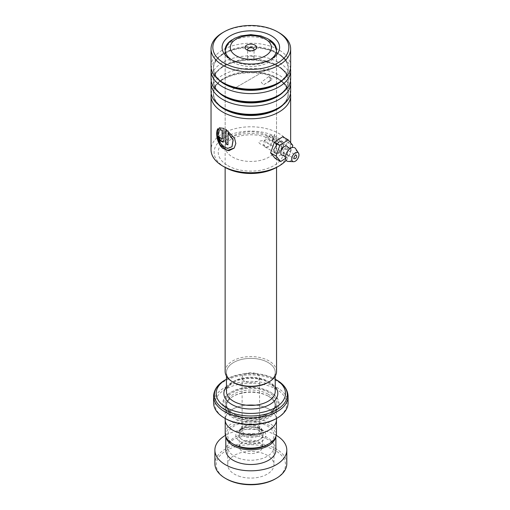 <?xml version="1.0" encoding="UTF-8"?>
<svg xmlns="http://www.w3.org/2000/svg" width="510" height="510" viewBox="0 0 510 510"><rect width="100%" height="100%" fill="white"/><g stroke="black" fill="none" stroke-linecap="round" stroke-linejoin="round"><path stroke-width="0.38" stroke-dasharray="2.55 1.91" d="M234.498 444.809A23.116 13.343 180 0 1 234.498 425.933A23.116 13.343 180 0 1 267.183 425.933A23.116 13.343 180 0 1 267.183 444.809M225.21 433.315A25.628 14.796 180 0 1 241.032 419.647A25.628 14.796 180 0 1 268.968 422.854A25.628 14.796 180 0 1 276.471 433.315M243.123 435.801A10.914 6.298 180 0 1 239.929 431.345A10.914 6.298 180 0 1 240.694 429.025A10.914 6.298 180 0 1 258.557 426.889A10.914 6.298 180 0 1 260.992 429.025A10.914 6.298 180 0 1 261.757 431.345A10.914 6.298 180 0 1 255.019 437.166A10.914 6.298 180 0 1 243.123 435.801M243.123 434.584A10.914 6.298 180 0 1 239.929 430.128A10.914 6.298 180 0 1 246.668 424.307A10.914 6.298 180 0 1 258.557 425.671A10.914 6.298 180 0 1 261.757 430.128A10.914 6.298 180 0 1 255.019 435.954A10.914 6.298 180 0 1 243.123 434.584M244.666 433.691A8.734 5.043 180 0 1 242.11 430.128A8.734 5.043 180 0 1 247.503 425.474A8.734 5.043 180 0 1 257.014 426.564A8.734 5.043 180 0 1 259.571 430.128A8.734 5.043 180 0 1 254.184 434.788A8.734 5.043 180 0 1 244.666 433.691M244.666 381.27A8.734 5.043 180 0 1 242.11 377.706A8.734 5.043 180 0 1 247.503 373.052A8.734 5.043 180 0 1 257.014 374.142A8.734 5.043 180 0 1 259.571 377.706A8.734 5.043 180 0 1 254.184 382.366A8.734 5.043 180 0 1 244.666 381.27M268.968 409.179A25.628 14.796 180 0 1 276.471 419.647A25.628 14.796 180 0 1 260.648 433.315A25.628 14.796 180 0 1 232.719 430.108A25.628 14.796 180 0 1 225.21 419.647A25.628 14.796 180 0 1 241.032 405.973A25.628 14.796 180 0 1 268.968 409.179M233.593 382.423A24.397 14.089 0 0 0 260.176 385.477A24.397 14.089 0 0 0 275.241 372.466A24.397 14.089 0 0 0 268.094 362.502A24.397 14.089 0 0 0 241.504 359.448A24.397 14.089 0 0 0 226.446 372.466A24.397 14.089 0 0 0 233.593 382.423A24.423 14.101 180 0 1 233.574 362.495A24.423 14.101 180 0 1 268.107 362.495A24.423 14.101 180 0 1 268.107 382.436M276.548 371.414A25.704 14.841 0 0 0 269.019 360.921A25.704 14.841 0 0 0 241.007 357.708A25.704 14.841 0 0 0 225.139 371.414M247.936 50.324A3.213 1.855 0 0 0 248.574 50.853L246.757 49.801L248.574 50.853A3.213 1.855 0 0 0 253.113 50.853A3.213 1.855 0 0 0 253.75 50.324M253.113 56.616A3.213 1.855 0 0 0 249.613 56.215A3.213 1.855 0 0 0 247.63 57.93A3.213 1.855 0 0 0 248.574 59.236A3.213 1.855 0 0 0 252.067 59.638A3.213 1.855 0 0 0 254.05 57.93A3.213 1.855 0 0 0 253.113 56.616M225.42 418.595A35.955 20.757 180 0 1 225.42 389.238A35.955 20.757 180 0 1 276.267 389.238A35.955 20.757 180 0 1 276.267 418.595M288.08 402.868A37.236 21.496 0 0 0 277.172 387.67A37.236 21.496 0 0 0 236.589 383.004A37.236 21.496 0 0 0 213.601 402.868M268.094 396.053L268.094 396.053A24.397 14.089 180 0 1 275.241 406.017A24.397 14.089 180 0 1 260.176 419.029A24.397 14.089 180 0 1 233.593 415.975A24.397 14.089 180 0 1 226.446 406.017A24.397 14.089 180 0 1 233.593 396.053A24.397 14.089 180 0 1 268.094 396.053L268.999 396.576A25.678 14.828 180 0 1 268.999 396.582A25.678 14.828 180 0 1 276.522 407.063A25.678 14.828 180 0 1 260.667 420.763A25.678 14.828 180 0 1 232.681 417.55A25.678 14.828 180 0 1 225.159 407.063A25.678 14.828 180 0 1 232.681 396.582A25.678 14.828 180 0 1 268.999 396.576L268.094 396.053M270.09 391.967L270.816 392.388A28.248 16.307 180 0 1 270.816 415.452A28.248 16.307 180 0 1 230.864 415.452A28.248 16.307 180 0 1 230.864 392.388A28.248 16.307 180 0 1 270.816 392.388L270.09 391.967A27.221 15.714 180 0 1 270.09 414.19A27.221 15.714 180 0 1 231.591 414.19A27.221 15.714 180 0 1 231.591 391.967A27.221 15.714 180 0 1 270.09 391.967M225.159 419.647A25.678 14.828 180 0 1 241.013 405.947A25.678 14.828 180 0 1 268.999 409.16A25.678 14.828 180 0 1 276.522 419.647M275.241 379.21A34.667 20.017 0 0 0 226.446 379.21M226.325 478.884A34.667 20.017 180 0 1 222.8 452.956A34.667 20.017 180 0 1 266.609 446.9A34.667 20.017 180 0 1 275.355 478.884M286.798 463.679A35.955 20.757 0 0 0 267.195 445.192A35.955 20.757 0 0 0 214.888 463.679M240.331 476.614A23.116 13.343 180 0 1 227.728 464.731A23.116 13.343 180 0 1 261.356 452.842A23.116 13.343 180 0 1 273.953 464.731A23.116 13.343 180 0 1 240.331 476.614M240.331 458.79A23.116 13.343 180 0 1 227.728 446.907A23.116 13.343 180 0 1 261.356 435.017A23.116 13.343 180 0 1 273.953 446.907A23.116 13.343 180 0 1 240.331 458.79M245.584 452.848A11.558 6.675 180 0 1 239.286 446.907A11.558 6.675 180 0 1 256.096 440.965A11.558 6.675 180 0 1 262.401 446.907A11.558 6.675 180 0 1 245.584 452.848M256.096 429.426A11.558 6.675 0 0 0 239.286 435.374A11.558 6.675 0 0 0 245.584 441.316A11.558 6.675 0 0 0 262.401 435.374A11.558 6.675 0 0 0 256.096 429.426M275.763 436.77A25.041 14.458 0 0 0 275.885 435.374A25.041 14.458 0 0 0 262.229 422.497A25.041 14.458 0 0 0 225.802 435.374A25.041 14.458 0 0 0 225.917 436.77M275.885 450.049A25.041 14.458 0 0 0 262.229 437.178A25.041 14.458 0 0 0 225.802 450.049M276.229 435.349A35.955 20.757 0 0 0 267.195 431.562A35.955 20.757 0 0 0 225.452 435.349M278.995 141.888L279.99 141.41L283.522 145.025L278.989 153.255L275.228 153.504L273.538 150.201L278.995 141.888M278.517 152.541L282.336 146.67L281.507 141.614L278.517 142.054L273.538 149.666L275.088 152.732L278.517 152.541L278.989 153.255M224.872 167.28A36.726 21.203 180 0 1 224.872 137.298A36.726 21.203 180 0 1 276.809 137.298A36.726 21.203 180 0 1 276.809 167.28M286.174 160.363A39.805 22.982 0 0 0 290.649 149.774A39.805 22.982 0 0 0 278.989 133.524A39.805 22.982 0 0 0 235.607 128.539A39.805 22.982 0 0 0 211.038 149.774M231.655 59.817A25.678 14.828 0 0 0 232.681 60.448L230.501 59.185L232.681 60.448A25.678 14.828 0 0 0 268.999 60.448A25.678 14.828 0 0 0 270.032 59.817M269.567 39.812A25.678 14.828 0 0 0 268.999 39.474A25.678 14.828 0 0 0 232.114 39.812M211.038 91.373A39.805 22.982 180 0 1 235.607 70.144A39.805 22.982 180 0 1 278.989 75.123A39.805 22.982 180 0 1 290.649 91.373M290.464 93.579A39.805 22.982 0 0 0 278.989 79.528L278.989 79.528A39.805 22.982 0 0 0 222.691 79.528A39.805 22.982 0 0 0 211.216 93.579M218.35 104.652A37.472 21.637 180 0 1 224.343 78.572A37.472 21.637 180 0 1 277.338 78.572L278.989 79.528L277.338 78.572A37.472 21.637 180 0 1 283.33 104.652M211.038 78.795A39.805 22.982 180 0 1 235.607 57.56A39.805 22.982 180 0 1 278.989 62.545A39.805 22.982 180 0 1 290.649 78.795M290.464 80.994A39.805 22.982 0 0 0 278.989 66.944L278.989 66.944A39.805 22.982 0 0 0 222.691 66.944A39.805 22.982 0 0 0 211.216 80.994M218.35 92.074A37.472 21.637 180 0 1 224.343 65.994A37.472 21.637 180 0 1 277.338 65.994L278.989 66.944L277.338 65.994A37.472 21.637 180 0 1 283.33 92.074M211.038 66.211A39.805 22.982 180 0 1 235.607 44.976A39.805 22.982 180 0 1 278.989 49.961A39.805 22.982 180 0 1 290.649 66.211M290.464 68.41A39.805 22.982 0 0 0 278.989 54.366L278.989 54.366A39.805 22.982 0 0 0 222.691 54.366A39.805 22.982 0 0 0 211.216 68.41M218.35 79.49A37.472 21.637 180 0 1 224.343 53.41A37.472 21.637 180 0 1 277.338 53.41L278.989 54.366L277.338 53.41A37.472 21.637 180 0 1 283.33 79.49M272.901 139.906C272.544 143.036 271.243 145.414 268.999 147.046L265.506 147.199L264.052 145.293C261.821 145.146 260.074 144.202 258.812 142.456C259.418 140.001 263.37 141.091 264.99 140.562L268.999 136.565C270.561 135.673 271.683 135.647 272.378 136.482L273.57 139.198L272.901 139.906L274.782 134.436L272.378 136.482L271.926 136.081L281.507 141.614M268.999 81.345L272.48 79.35L268.999 76.455L261.26 82.288L263.434 84.877L268.999 81.345A3.213 1.855 -120 0 0 269.79 81.205A3.213 1.855 -120 0 0 268.999 76.455M264.99 140.562C265.391 143.131 265.079 144.706 264.052 145.293M222.691 32.659A39.805 22.982 180 0 1 278.989 32.659M268.999 81.205A3.213 1.855 -120 0 0 269.529 81.052A3.213 1.855 -120 0 0 268.999 76.589M221.933 139.377L220.397 137.751M220.594 137.655A39.55 22.835 180 0 1 219.013 136.501L218.809 136.584M223.233 141.601L224.126 139.778L223.954 128.412M224.126 128.297L219.326 127.819M231.98 146.733L226.383 148.11L220.817 143.52L218.331 136.055L219.536 130.707L218.299 128.558M234.224 148.053L235.913 143.412L234.67 138.019L225.898 129.374M228.097 144.77L228.097 132.798M287.627 146.867A5.138 2.964 -60 0 1 288.067 148.659A5.138 2.964 -60 0 1 282.693 155.403M269.458 140.505A1.925 1.109 120 0 0 269.057 139.612A1.925 1.109 120 0 0 267.578 140.123A1.925 1.109 120 0 0 266.73 142.054A1.925 1.109 120 0 0 267.132 142.947A1.925 1.109 120 0 0 268.611 142.437A1.925 1.109 120 0 0 269.458 140.505M295.615 148.646A7.707 4.45 -60 0 1 296.272 151.317A7.707 4.45 -60 0 1 288.233 161.434M272.633 138.707A6.42 3.704 -60 0 1 269.815 145.14A6.42 3.704 -60 0 1 264.881 146.842A6.42 3.704 -60 0 1 263.555 143.858A6.42 3.704 -60 0 1 266.373 137.419A6.42 3.704 -60 0 1 271.301 135.717A6.42 3.704 -60 0 1 272.633 138.707M283.528 144.993A6.42 3.704 -60 0 1 280.71 151.432A6.42 3.704 -60 0 1 275.776 153.134A6.42 3.704 -60 0 1 274.45 150.144A6.42 3.704 -60 0 1 277.268 143.712A6.42 3.704 -60 0 1 282.202 142.009A6.42 3.704 -60 0 1 283.528 144.993M275.196 158.4L283.573 153.038L287.366 142.207L282.782 136.744M285.441 158.47L289.023 156.181L283.573 153.038M292.81 145.35L287.366 142.207M289.023 156.181L292.032 147.575M232.681 89.384L268.999 68.41L232.681 89.384M259.864 429.031A12.763 7.369 180 0 1 262.707 431.53A12.763 7.369 180 0 1 257.85 440.404A12.763 7.369 180 0 1 241.816 439.454A12.763 7.369 180 0 1 238.973 431.53A12.763 7.369 180 0 1 259.864 429.031M240.204 441.513A15.039 8.683 0 0 0 261.477 441.513A15.039 8.683 0 0 0 261.477 429.229A15.039 8.683 0 0 0 240.204 429.229A15.039 8.683 0 0 0 240.204 441.513M268.094 381.378A24.397 14.089 180 0 1 275.241 391.336C275.253 390.284 275.419 386.918 268.623 382.551C260.699 378.369 251.558 377.33 241.204 379.434C233.331 381.353 229.264 384.961 228.282 386.516L226.446 391.336A24.397 14.089 180 0 1 241.504 378.324A24.397 14.089 180 0 1 268.094 381.378M269.019 41.144A25.704 14.841 180 0 1 276.548 51.637A25.704 14.841 180 0 1 260.68 65.35A25.704 14.841 180 0 1 232.668 62.131A25.704 14.841 180 0 1 225.139 51.637A25.704 14.841 180 0 1 241.007 37.925A25.704 14.841 180 0 1 269.019 41.144M226.446 386.803A26.966 15.568 180 0 1 269.911 382.423A26.966 15.568 180 0 1 275.241 386.803M268.094 394.166A24.397 14.089 180 0 1 275.241 404.13A24.397 14.089 180 0 1 260.176 417.142A24.397 14.089 180 0 1 233.593 414.088A24.397 14.089 180 0 1 226.446 404.13A24.397 14.089 180 0 1 241.504 391.113A24.397 14.089 180 0 1 268.094 394.166M232.681 413.565A25.678 14.828 180 0 1 232.681 392.598A25.678 14.828 180 0 1 268.999 392.598A25.678 14.828 180 0 1 268.999 413.565A25.678 14.828 180 0 1 232.681 413.565M213.601 396.397A37.236 21.496 180 0 1 236.589 376.539A37.236 21.496 180 0 1 277.172 381.2A37.236 21.496 180 0 1 288.08 396.397M276.643 380.02A36.484 21.063 0 0 0 225.044 380.02M268.999 136.144A25.678 14.828 180 0 1 276.522 146.625A25.678 14.828 180 0 1 260.667 160.325A25.678 14.828 180 0 1 232.681 157.112A25.678 14.828 180 0 1 225.159 146.625A25.678 14.828 180 0 1 241.013 132.931A25.678 14.828 180 0 1 268.999 136.144M227.779 165.603A32.614 18.832 0 0 0 273.902 165.603A32.614 18.832 0 0 0 273.902 138.975A32.614 18.832 0 0 0 227.779 138.975A32.614 18.832 0 0 0 227.779 165.603M222.691 79.528L224.343 78.572C217.241 82.83 213.633 87.828 213.518 93.579C213.633 99.323 217.241 104.32 224.343 108.579A37.472 21.637 180 0 1 224.343 77.979A37.472 21.637 180 0 1 277.338 77.979A37.472 21.637 180 0 1 277.338 108.579C284.446 104.32 288.054 99.323 288.163 93.579C288.054 87.828 284.446 82.83 277.338 78.572M222.691 66.944L224.343 65.994C217.241 70.246 213.633 75.251 213.518 80.994C213.633 86.738 217.241 91.743 224.343 95.995A37.472 21.637 180 0 1 224.343 65.401A37.472 21.637 180 0 1 277.338 65.401A37.472 21.637 180 0 1 277.338 95.995C284.446 91.743 288.054 86.738 288.163 80.994C288.054 75.251 284.446 70.246 277.338 65.994M222.691 54.366L224.343 53.41C217.241 57.668 213.633 62.666 213.518 68.41C213.633 74.16 217.241 79.158 224.343 83.417A37.472 21.637 180 0 1 224.343 52.817A37.472 21.637 180 0 1 277.338 52.817A37.472 21.637 180 0 1 277.338 83.417C284.446 79.158 288.054 74.16 288.163 68.41C288.054 62.666 284.446 57.668 277.338 53.41M260.992 429.025L262.707 431.53L260.196 429.356C256.052 427.17 251.22 426.634 245.686 427.75C241.211 429.344 238.973 430.606 238.973 431.53L240.694 429.025M239.929 430.128L239.929 431.345M242.11 377.706L242.11 430.128M276.471 419.647L276.471 420.584M275.241 372.466L275.241 376.087M276.503 50.586L276.548 167.433M247.63 57.93L247.63 49.54M226.446 406.017L226.446 404.13C226.446 407.579 228.741 410.703 233.325 413.502C247.401 422.764 276.892 415.127 275.241 404.13L275.241 406.017M231.591 391.967L230.864 392.388M276.522 407.063L276.522 418.449M225.159 407.063L225.159 418.449M233.593 396.053L232.681 396.582M254.05 57.93L254.05 49.54M253.113 50.853L254.93 49.801M225.184 50.586L225.139 167.433M226.446 372.466L226.446 376.087M225.21 419.647L225.21 420.584M259.571 377.706L259.571 430.128M261.757 430.128L261.757 431.345M227.728 446.907L227.728 464.731M239.286 435.374L239.286 446.907M275.885 435.374L275.885 436.477M225.802 435.374L225.802 436.477M262.401 435.374L262.401 446.907M273.953 446.907L273.953 464.731M279.99 141.41L279.423 141.621M276.522 49.961L276.522 146.625L275.802 144.177C275.005 142.634 273.22 141.015 270.44 139.319C261.675 134.71 251.417 133.62 239.662 136.049C235.084 137.235 231.495 138.841 228.913 140.875L226.338 143.469L225.159 146.625L225.159 49.961M290.649 142.774L290.649 149.774M275.088 152.732L265.506 147.199M269.529 81.052L272.48 79.35M268.999 60.448L271.18 59.185M273.538 150.201L273.538 149.666M269.79 81.205L263.434 84.877M273.57 139.198L274.782 134.436M269.057 139.612L296.297 155.34M285.989 154.3L285.396 157.086M288.322 150.265L290.432 148.359M264.881 146.842L275.776 153.134M271.301 135.717L282.202 142.009M267.132 142.947L294.372 158.674"/><path stroke-width="0.76" d="M276.471 420.584L276.471 433.315A25.628 14.796 180 0 1 268.968 443.783L267.183 444.809A23.116 13.343 180 0 1 234.498 444.809L232.719 443.783A25.628 14.796 180 0 1 225.21 433.315L225.21 420.584M268.968 443.783A25.628 14.796 180 0 1 232.719 443.783L234.498 444.809M269.019 381.907L268.107 382.436A24.423 14.101 180 0 1 233.574 382.436L232.668 381.907A25.704 14.841 0 0 0 269.019 381.907A25.704 14.841 0 0 0 276.548 371.414L276.548 167.433M254.93 45.084A5.776 3.334 0 0 0 246.757 45.084A5.776 3.334 0 0 0 246.757 49.801L246.757 49.801A5.776 3.334 0 0 0 254.93 49.801A5.776 3.334 0 0 0 254.93 45.084M253.75 50.324A3.213 1.855 0 0 0 254.05 49.54A3.213 1.855 0 0 0 253.113 48.233A3.213 1.855 0 0 0 249.613 47.832A3.213 1.855 0 0 0 247.63 49.54A3.213 1.855 0 0 0 247.936 50.324M277.172 418.072L276.267 418.595A35.955 20.757 180 0 1 225.42 418.595L224.508 418.072A37.236 21.496 0 0 0 277.172 418.072A37.236 21.496 0 0 0 288.08 402.868L288.08 396.397A37.236 21.496 180 0 1 265.092 416.262A37.236 21.496 180 0 1 224.508 411.602A37.236 21.496 180 0 1 213.601 396.397L213.601 402.868A37.236 21.496 0 0 0 224.508 418.072L225.42 418.595M226.325 407.586A34.667 20.017 0 0 0 275.355 407.586A34.667 20.017 0 0 0 275.355 379.281L276.643 380.02A36.484 21.063 0 0 1 276.643 409.81A36.484 21.063 0 0 1 225.044 409.81A36.484 21.063 0 0 1 225.044 380.02L226.325 379.281A34.667 20.017 0 0 0 226.325 407.586M276.522 418.449L276.522 419.647A25.678 14.828 180 0 1 260.667 433.341A25.678 14.828 180 0 1 232.681 430.128A25.678 14.828 180 0 1 225.159 419.647L225.159 418.449M288.08 396.397C287.799 389.748 283.981 384.291 276.643 380.02L275.355 379.281A34.667 20.017 0 0 0 275.241 379.21M225.139 167.433L225.139 371.414A25.704 14.841 0 0 0 232.668 381.907L233.574 382.436M276.267 478.361L275.355 478.884A34.667 20.017 180 0 1 235.072 482.556A34.667 20.017 180 0 1 226.325 478.884L225.42 478.361A35.955 20.757 0 0 0 234.492 482.167A35.955 20.757 0 0 0 276.267 478.361A35.955 20.757 0 0 0 286.798 463.679L286.798 450.049A35.955 20.757 0 0 0 276.229 435.349M225.917 436.77A25.041 14.458 0 0 0 239.451 448.245A25.041 14.458 0 0 0 275.763 436.77M225.802 436.477L225.802 450.049A25.041 14.458 0 0 0 239.451 462.927A25.041 14.458 0 0 0 275.885 450.049L275.885 436.477M225.452 435.349A35.955 20.757 0 0 0 214.888 450.049A35.955 20.757 0 0 0 234.492 468.537A35.955 20.757 0 0 0 286.798 450.049M214.888 450.049L214.888 463.679A35.955 20.757 0 0 0 225.42 478.361M278.989 166.024L276.809 167.28A36.726 21.203 180 0 1 224.872 167.28L222.691 166.024A39.805 22.982 0 0 0 278.989 166.024A39.805 22.982 0 0 0 286.174 160.363M223.966 62.959A38.008 21.943 0 0 0 277.72 62.959A38.008 21.943 0 0 0 277.72 31.926L278.989 32.659A39.805 22.982 180 0 1 290.649 48.909A39.805 22.982 180 0 1 266.073 70.144A39.805 22.982 180 0 1 222.691 65.165A39.805 22.982 180 0 1 211.038 48.909A39.805 22.982 180 0 1 222.691 32.659L223.966 31.926A38.008 21.943 0 0 0 223.966 62.959M230.501 59.185L230.501 59.185A28.764 16.607 180 0 1 230.501 35.7A28.764 16.607 180 0 1 271.18 35.7A28.764 16.607 180 0 1 271.18 59.185A28.764 16.607 180 0 1 230.501 59.185M232.114 39.812A25.678 14.828 0 0 0 225.159 49.961A25.678 14.828 0 0 0 231.655 59.817M290.649 83.194L290.649 91.373A39.805 22.982 180 0 1 278.989 107.623A39.805 22.982 180 0 1 222.691 107.623L222.691 107.623A39.805 22.982 180 0 1 211.038 91.373L211.038 83.194A39.805 22.982 0 0 0 222.691 99.45A39.805 22.982 0 0 0 266.073 104.429A39.805 22.982 0 0 0 290.649 83.194A39.805 22.982 0 0 0 290.464 80.994M224.343 108.579L222.691 107.623L224.343 108.579A37.472 21.637 180 0 0 277.338 108.579L278.989 107.623M211.216 93.579A39.805 22.982 0 0 0 211.038 95.778A39.805 22.982 0 0 0 222.691 112.028A39.805 22.982 0 0 0 266.073 117.013A39.805 22.982 0 0 0 290.649 95.778A39.805 22.982 0 0 0 290.464 93.579M290.649 70.616L290.649 78.795A39.805 22.982 180 0 1 278.989 95.045A39.805 22.982 180 0 1 222.691 95.045L222.691 95.045A39.805 22.982 180 0 1 211.038 78.795L211.038 70.616A39.805 22.982 0 0 0 222.691 86.866A39.805 22.982 0 0 0 266.073 91.845A39.805 22.982 0 0 0 290.649 70.616A39.805 22.982 0 0 0 290.464 68.41M224.343 95.995L222.691 95.045L224.343 95.995A37.472 21.637 180 0 0 277.338 95.995L278.989 95.045M290.649 48.909L290.649 66.211A39.805 22.982 180 0 1 278.989 82.461A39.805 22.982 180 0 1 222.691 82.461L222.691 82.461A39.805 22.982 180 0 1 211.038 66.211L211.038 48.909M224.343 83.417L222.691 82.461L224.343 83.417A37.472 21.637 180 0 0 277.338 83.417L278.989 82.461M222.691 141.825L223.954 139.887L223.954 128.412L219.326 127.819L220.479 130.133L222.118 130.031L222.118 138.854L221.844 139.44L220.397 137.751A39.805 22.982 180 0 1 218.809 136.584C219.185 139.734 220.479 141.48 222.691 141.825L223.144 141.659M227.951 132.925L233.07 140.001L231.929 146.791L227.607 148.461L222.691 146.16C218.012 140.008 216.89 134.889 219.332 130.796L218.248 128.456C215.143 130.981 216.603 143.119 222.691 148.333L228.894 150.73L234.179 148.11L235.818 143.527L234.555 138.133L225.898 129.374L225.898 143.998A39.805 22.982 180 0 0 227.951 144.891L228.097 132.798L233.191 139.88L231.98 146.733M270.032 59.817A25.678 14.828 0 0 0 276.522 49.961A25.678 14.828 0 0 0 269.567 39.812M211.038 95.778L211.038 149.774A39.805 22.982 0 0 0 222.691 166.024L224.872 167.28M211.216 80.994A39.805 22.982 0 0 0 211.038 83.194M211.216 68.41A39.805 22.982 0 0 0 211.038 70.616M278.989 32.659L277.72 31.926A38.008 21.943 0 0 0 223.966 31.926M219.529 127.73L220.671 130.037L222.118 130.031M222.303 129.929L222.303 138.752L221.933 139.377M219.019 136.75L220.518 140.53L223.233 141.601M218.299 128.558L216.98 135.348L220.071 144.897L227.186 150.444L234.224 148.053M226.058 129.47L225.898 143.998M227.951 144.712A39.55 22.835 180 0 1 226.058 143.884M285.498 157.335L284.159 155.856L282.693 155.403A5.138 2.964 -60 0 1 280.806 152.777A5.138 2.964 -60 0 1 283.554 147.16A5.138 2.964 -60 0 1 287.627 146.867L288.749 147.906L290.7 148.327M296.692 156.232A1.925 1.109 120 0 0 296.297 155.34A1.925 1.109 120 0 0 294.818 155.85A1.925 1.109 120 0 0 293.97 157.781A1.925 1.109 120 0 0 294.372 158.674A1.925 1.109 120 0 0 295.851 158.164A1.925 1.109 120 0 0 296.692 156.232M298.962 154.944A5.138 2.964 -60 0 1 293.601 161.695A5.138 2.964 -60 0 1 291.701 159.069A5.138 2.964 -60 0 1 294.455 153.446A5.138 2.964 -60 0 1 298.528 153.166A5.138 2.964 -60 0 1 298.962 154.944M293.601 161.695L288.233 161.434A7.707 4.45 -60 0 1 285.377 157.494A7.707 4.45 -60 0 1 285.989 154.3A7.707 4.45 -60 0 1 288.322 150.265A7.707 4.45 -60 0 1 295.615 148.646L298.528 153.166M292.032 147.575L292.81 145.35L288.226 139.887L282.782 136.744L274.405 142.105L270.612 152.936L275.196 158.4L280.647 161.542L285.441 158.47M288.226 139.887L279.856 145.254L274.405 142.105M279.856 145.254L276.063 156.079L270.612 152.936M276.063 156.079L280.647 161.542M275.241 376.087L275.241 391.336A24.397 14.089 180 0 1 260.176 404.347A24.397 14.089 180 0 1 233.593 401.3A24.397 14.089 180 0 1 226.446 391.336L226.446 376.087M236.296 55.839A20.566 11.877 0 0 0 265.385 55.839A20.566 11.877 0 0 0 265.385 39.047A20.566 11.877 0 0 0 236.296 39.047A20.566 11.877 0 0 0 236.296 55.839M275.241 386.803A26.966 15.568 180 0 1 266.347 406.17A26.966 15.568 180 0 1 231.776 404.443A26.966 15.568 180 0 1 226.446 386.803M283.33 104.652A37.472 21.637 180 0 1 224.343 109.172A37.472 21.637 180 0 1 218.35 104.652M283.33 92.074A37.472 21.637 180 0 1 224.343 96.588A37.472 21.637 180 0 1 218.35 92.074M283.33 79.49A37.472 21.637 180 0 1 224.343 84.01A37.472 21.637 180 0 1 218.35 79.49M276.503 50.586L274.622 45.014L267.954 38.792L260.929 35.929L250.824 34.629L240.822 35.917L234.396 38.422L228.595 42.929L227.065 45.001L225.184 50.586M213.601 396.397C213.888 389.748 217.7 384.291 225.044 380.02M290.649 95.778L290.649 142.774"/></g></svg>
